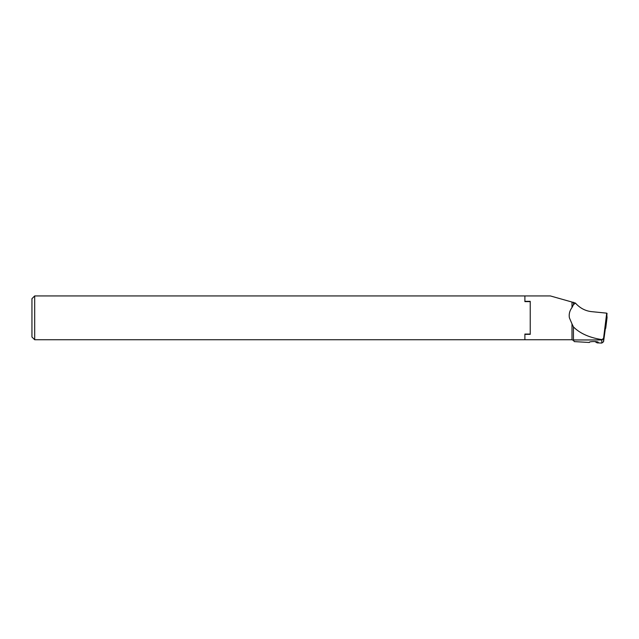 <?xml version="1.0" encoding="UTF-8"?>
<svg xmlns="http://www.w3.org/2000/svg" width="639" height="639" viewBox="0 0 639 639"><rect width="100%" height="100%" fill="white"/><g stroke="black" fill="none" stroke-linecap="round" stroke-linejoin="round"><path stroke-width="0.96" d="M34.69 339.748L31.95 337.009L31.95 298.669L34.69 295.929L34.69 339.748L524.891 339.748L524.891 334.069L530.234 334.069L530.234 317.839L530.234 334.341L524.891 334.341L524.891 339.748L571.993 339.748L571.993 323.893L573.447 326.92C579.964 333.43 589.414 337.656 601.818 339.597L603.551 338.462L606.707 313.15L605.437 328.007L603.551 341.745L603.551 338.462M606.707 313.15L591.49 311.632C585.26 310.921 579.9 308.07 575.412 303.07L573.447 304.707L571.993 307.559L571.993 302.047L550.331 295.929L524.891 295.929L524.891 301.616L530.234 301.616L530.234 317.839L530.234 301.344L524.891 301.344L524.891 295.929L34.69 295.929M571.993 307.559C569.637 310.778 568.774 314.204 569.405 317.839L571.993 323.893M603.551 341.745L601.81 343.071L597.161 342.863A4.521 0.783 180 0 0 598.296 342.336A4.521 0.783 180 0 0 593.775 341.553A4.521 0.783 180 0 0 589.262 342.336A4.521 0.783 180 0 0 589.334 342.48L574.189 341.593L573.447 339.956L573.447 326.92M589.693 342.001L589.334 342.48M597.161 342.863L594.965 341.585M575.412 303.07L571.993 302.047M573.447 304.707L573.447 302.263M601.81 343.071L601.818 339.597M571.993 339.748L573.766 340.643L573.447 339.956L601.81 339.956L603.551 338.614M605.437 324.173L605.716 328.31L607.05 317.655L606.707 313.302M605.716 324.181L607.05 313.437M605.956 322.224L606.012 319.428M605.956 326.433L607.05 317.655"/></g></svg>
